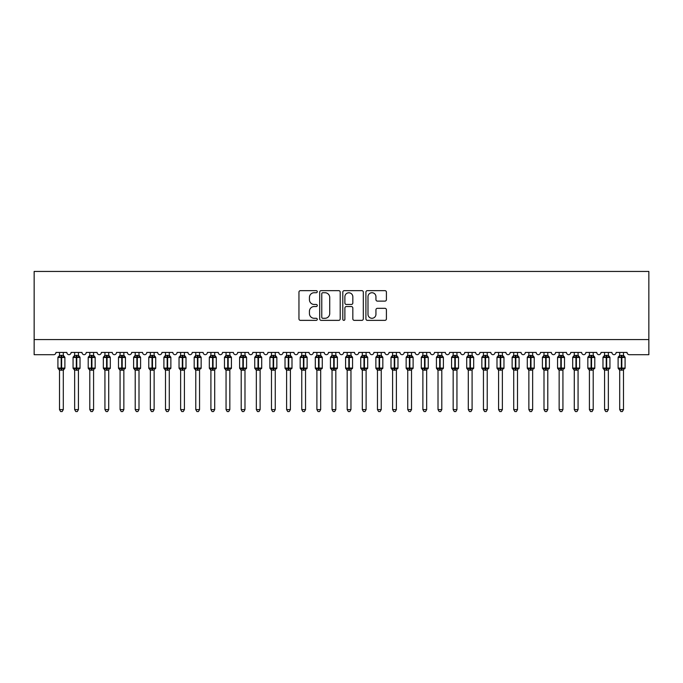 <?xml version="1.0" encoding="UTF-8"?>
<svg xmlns="http://www.w3.org/2000/svg" width="683" height="683" viewBox="0 0 683 683"><rect width="100%" height="100%" fill="white"/><g stroke="black" fill="none" stroke-linecap="round" stroke-linejoin="round"><path stroke-width="1.02" d="M317.279 291.684A1.042 1.042 0 0 0 316.238 290.642L300.443 290.642A1.486 1.486 0 0 0 298.958 292.128L298.958 318.876A1.486 1.486 0 0 0 300.443 320.361L316.238 320.361A1.042 1.042 0 0 0 317.279 319.328A1.042 1.042 0 0 0 316.238 318.287L314.189 318.287A4.755 4.755 0 0 1 309.433 313.531L309.433 311.303A4.755 4.755 0 0 1 314.189 306.547L316.238 306.547A1.042 1.042 0 0 0 317.279 305.506A1.042 1.042 0 0 0 316.238 304.464L314.189 304.464A4.755 4.755 0 0 1 309.433 299.709L309.433 297.481A4.755 4.755 0 0 1 314.189 292.725L316.238 292.725A1.042 1.042 0 0 0 317.279 291.684M384.93 301.118A1.486 1.486 0 0 0 386.416 299.632L386.416 292.128A1.486 1.486 0 0 0 384.93 290.642L367.394 290.642A1.486 1.486 0 0 0 365.909 292.128L365.909 318.876A1.486 1.486 0 0 0 367.394 320.361L384.93 320.361A1.486 1.486 0 0 0 386.416 318.876L386.416 309.817A1.486 1.486 0 0 0 384.93 308.323L377.426 308.323A1.486 1.486 0 0 0 375.94 309.817L375.94 314.308A3.978 3.978 0 0 1 371.962 318.287A3.978 3.978 0 0 1 367.992 314.308L367.992 296.695A3.978 3.978 0 0 1 371.962 292.725A3.978 3.978 0 0 1 375.94 296.695L375.94 299.632A1.486 1.486 0 0 0 377.426 301.118L384.93 301.118M648.85 339.571L648.85 271.441L34.15 271.441L34.15 354.708L53.684 354.708A2.271 2.271 0 0 0 55.955 352.437L66.857 352.437A2.271 2.271 0 0 0 68.974 354.708A2.271 2.271 0 0 0 71.092 352.437L81.994 352.437A2.271 2.271 0 0 0 84.111 354.708A2.271 2.271 0 0 0 86.229 352.437L97.131 352.437A2.271 2.271 0 0 0 99.257 354.708A2.271 2.271 0 0 0 101.374 352.437L112.277 352.437A2.271 2.271 0 0 0 114.394 354.708A2.271 2.271 0 0 0 116.511 352.437L127.414 352.437A2.271 2.271 0 0 0 129.531 354.708A2.271 2.271 0 0 0 131.657 352.437L142.559 352.437A2.271 2.271 0 0 0 144.676 354.708A2.271 2.271 0 0 0 146.794 352.437L157.696 352.437A2.271 2.271 0 0 0 159.813 354.708A2.271 2.271 0 0 0 161.931 352.437L172.833 352.437A2.271 2.271 0 0 0 174.959 354.708A2.271 2.271 0 0 0 177.076 352.437L187.979 352.437A2.271 2.271 0 0 0 190.096 354.708A2.271 2.271 0 0 0 192.213 352.437L203.116 352.437A2.271 2.271 0 0 0 205.233 354.708A2.271 2.271 0 0 0 207.359 352.437L218.261 352.437A2.271 2.271 0 0 0 220.378 354.708A2.271 2.271 0 0 0 222.496 352.437L233.398 352.437A2.271 2.271 0 0 0 235.515 354.708A2.271 2.271 0 0 0 237.633 352.437L248.535 352.437A2.271 2.271 0 0 0 250.661 354.708A2.271 2.271 0 0 0 252.778 352.437L263.681 352.437A2.271 2.271 0 0 0 265.798 354.708A2.271 2.271 0 0 0 267.915 352.437L278.818 352.437A2.271 2.271 0 0 0 280.935 354.708A2.271 2.271 0 0 0 283.061 352.437L293.963 352.437A2.271 2.271 0 0 0 296.081 354.708A2.271 2.271 0 0 0 298.198 352.437L309.1 352.437A2.271 2.271 0 0 0 311.217 354.708A2.271 2.271 0 0 0 313.335 352.437L324.237 352.437A2.271 2.271 0 0 0 326.363 354.708A2.271 2.271 0 0 0 328.48 352.437L339.383 352.437A2.271 2.271 0 0 0 341.5 354.708A2.271 2.271 0 0 0 343.617 352.437L354.52 352.437A2.271 2.271 0 0 0 356.637 354.708A2.271 2.271 0 0 0 358.763 352.437L369.665 352.437A2.271 2.271 0 0 0 371.783 354.708A2.271 2.271 0 0 0 373.9 352.437L384.802 352.437A2.271 2.271 0 0 0 386.919 354.708A2.271 2.271 0 0 0 389.037 352.437L399.939 352.437A2.271 2.271 0 0 0 402.065 354.708A2.271 2.271 0 0 0 404.182 352.437L415.085 352.437A2.271 2.271 0 0 0 417.202 354.708A2.271 2.271 0 0 0 419.319 352.437L430.222 352.437A2.271 2.271 0 0 0 432.339 354.708A2.271 2.271 0 0 0 434.465 352.437L445.367 352.437A2.271 2.271 0 0 0 447.485 354.708A2.271 2.271 0 0 0 449.602 352.437L460.504 352.437A2.271 2.271 0 0 0 462.622 354.708A2.271 2.271 0 0 0 464.739 352.437L475.641 352.437A2.271 2.271 0 0 0 477.767 354.708A2.271 2.271 0 0 0 479.884 352.437L490.787 352.437A2.271 2.271 0 0 0 492.904 354.708A2.271 2.271 0 0 0 495.021 352.437L505.924 352.437A2.271 2.271 0 0 0 508.041 354.708A2.271 2.271 0 0 0 510.167 352.437L521.069 352.437A2.271 2.271 0 0 0 523.187 354.708A2.271 2.271 0 0 0 525.304 352.437L536.206 352.437A2.271 2.271 0 0 0 538.324 354.708A2.271 2.271 0 0 0 540.441 352.437L551.343 352.437A2.271 2.271 0 0 0 553.469 354.708A2.271 2.271 0 0 0 555.586 352.437L566.489 352.437A2.271 2.271 0 0 0 568.606 354.708A2.271 2.271 0 0 0 570.723 352.437L581.626 352.437A2.271 2.271 0 0 0 583.743 354.708A2.271 2.271 0 0 0 585.869 352.437L596.771 352.437A2.271 2.271 0 0 0 598.889 354.708A2.271 2.271 0 0 0 601.006 352.437L611.908 352.437A2.271 2.271 0 0 0 614.026 354.708A2.271 2.271 0 0 0 616.143 352.437L627.045 352.437A2.271 2.271 0 0 0 629.316 354.708L648.85 354.708L648.85 339.571L34.15 339.571M340.202 292.128A1.486 1.486 0 0 0 338.717 290.642L321.181 290.642A1.486 1.486 0 0 0 319.695 292.128L319.695 318.876A1.486 1.486 0 0 0 321.181 320.361L338.717 320.361A1.486 1.486 0 0 0 340.202 318.876L340.202 292.128M344.283 290.642L361.819 290.642A1.486 1.486 0 0 1 363.305 292.128L363.305 318.876A1.486 1.486 0 0 1 361.819 320.361L354.315 320.361A1.486 1.486 0 0 1 352.829 318.876L352.829 308.033A1.486 1.486 0 0 0 351.344 306.547L346.366 306.547A1.486 1.486 0 0 0 344.881 308.033L344.881 319.328A1.042 1.042 0 0 1 343.839 320.361A1.042 1.042 0 0 1 342.798 319.328L342.798 292.128A1.486 1.486 0 0 1 344.283 290.642M322.811 292.725A1.042 1.042 0 0 0 321.77 293.767L321.77 317.245A1.042 1.042 0 0 0 322.811 318.287L324.963 318.287A4.755 4.755 0 0 0 329.718 313.531L329.718 297.481A4.755 4.755 0 0 0 324.963 292.725L322.811 292.725M352.829 296.772A3.978 3.978 0 0 0 348.859 292.794A3.978 3.978 0 0 0 344.881 296.772L344.881 302.979A1.486 1.486 0 0 0 346.366 304.464L351.344 304.464A1.486 1.486 0 0 0 352.829 302.979L352.829 296.772M63.297 352.437L63.297 355.45A1.665 1.588 180 0 0 64.168 356.842L63.843 357.329L61.632 356.791L58.96 357.329L58.414 356.765A0.76 0.76 0 0 0 57.918 357.474L57.918 368.069A0.76 0.76 0 0 0 58.414 368.786L58.96 368.222L61.18 368.752L63.843 368.222L64.168 368.709A1.665 1.588 -0 0 0 63.297 370.101L63.297 409.595L62.162 411.559L60.65 411.559L59.506 409.595L59.506 370.092A1.665 1.588 -0 0 0 58.636 368.709L58.636 368.709M59.506 352.437L59.506 355.519L61.18 355.297L61.18 368.069L64.885 368.069L64.885 357.474L57.918 357.474L57.918 368.069L61.18 368.069L61.18 370.246L59.506 370.024L58.96 368.222M59.506 409.595L63.297 409.595M61.18 355.297L61.632 355.297L61.632 368.752L63.843 368.222L63.297 370.024L61.18 370.246M61.632 355.297L63.297 355.442M59.506 355.194L58.636 356.842A1.665 1.588 180 0 0 59.506 355.442M58.96 357.329L59.506 355.519M63.536 356.475L63.843 357.329M64.39 356.765A0.76 0.76 0 0 1 64.885 357.474L63.297 355.194M64.885 368.069A0.76 0.76 0 0 1 64.39 368.786L64.885 368.069M74.652 370.348L73.064 368.069L80.022 368.069L80.022 357.474L79.527 356.765A0.76 0.76 0 0 1 80.022 357.474L73.064 357.474L73.064 368.069A0.76 0.76 0 0 0 73.559 368.786L74.105 368.222L76.317 368.752L78.989 368.222L79.313 368.709A1.665 1.588 -0 0 0 78.434 370.101L78.434 409.595L77.299 411.559L75.787 411.559L74.652 409.595L74.652 370.092A1.665 1.588 -0 0 0 73.773 368.709M80.022 368.069A0.76 0.76 0 0 1 79.527 368.786L80.022 368.069M78.434 355.442L78.434 355.442A1.665 1.588 180 0 0 79.313 356.842L78.989 357.329L76.769 356.791L74.105 357.329L73.559 356.765A0.76 0.76 0 0 0 73.064 357.474L73.773 356.842A1.665 1.588 180 0 0 74.652 355.442L78.434 355.519L78.434 352.437M89.789 370.348L88.201 368.069L95.168 368.069L95.168 357.474L94.672 356.765A0.76 0.76 0 0 1 95.168 357.474L88.201 357.474L88.201 368.069A0.76 0.76 0 0 0 88.696 368.786L89.242 368.222L91.454 368.752L94.126 368.222L94.45 368.709A1.665 1.588 -0 0 0 93.58 370.101L93.58 409.595L92.436 411.559L90.924 411.559L89.789 409.595L89.789 370.092A1.665 1.588 -0 0 0 88.918 368.709M95.168 368.069A0.76 0.76 0 0 1 94.672 368.786L95.168 368.069M93.58 355.442L93.58 355.442A1.665 1.588 180 0 0 94.45 356.842L94.126 357.329L91.915 356.791L89.242 357.329L88.696 356.765A0.76 0.76 0 0 0 88.201 357.474L88.918 356.842A1.665 1.588 180 0 0 89.789 355.442L93.58 355.519L93.58 352.437M104.934 370.348L103.338 368.069L110.304 368.069L110.304 357.474L109.809 356.765A0.76 0.76 0 0 1 110.304 357.474L103.338 357.474L103.338 368.069A0.76 0.76 0 0 0 103.842 368.786L104.379 368.222L106.599 368.752L109.263 368.222L109.587 368.709A1.665 1.588 -0 0 0 108.717 370.101L108.717 409.595L107.581 411.559L106.07 411.559L104.934 409.595L104.934 370.092A1.665 1.588 -0 0 0 104.055 368.709M110.304 368.069A0.76 0.76 0 0 1 109.809 368.786L110.304 368.069M108.717 355.442L108.717 355.442A1.665 1.588 180 0 0 109.587 356.842L109.263 357.329L107.052 356.791L104.379 357.329L103.842 356.765A0.76 0.76 0 0 0 103.338 357.474L104.055 356.842A1.665 1.588 180 0 0 104.934 355.442L108.717 355.519L108.717 352.437M120.071 370.348L118.483 368.069L125.45 368.069L125.45 357.474L124.946 356.765A0.76 0.76 0 0 1 125.45 357.474L118.483 357.474L118.483 368.069A0.76 0.76 0 0 0 118.979 368.786L119.525 368.222L121.736 368.752L124.408 368.222L124.733 368.709A1.665 1.588 -0 0 0 123.854 370.101L123.854 409.595L122.718 411.559L121.207 411.559L120.071 409.595L120.071 370.092A1.665 1.588 -0 0 0 119.201 368.709M125.45 368.069A0.76 0.76 0 0 1 124.946 368.786L125.45 368.069M123.854 355.442L123.854 355.442A1.665 1.588 180 0 0 124.733 356.842L124.408 357.329L122.189 356.791L119.525 357.329L118.979 356.765A0.76 0.76 0 0 0 118.483 357.474L119.201 356.842A1.665 1.588 180 0 0 120.071 355.442L123.862 355.519L123.854 352.437M74.652 409.595L78.434 409.595M76.769 355.297L76.769 368.752L78.989 368.222L78.434 370.024L76.769 370.246L74.652 370.024L74.105 368.222M74.652 352.437L74.652 355.45M74.105 357.329L74.652 355.519M78.673 356.475L78.989 357.329M89.789 409.595L93.58 409.595M91.915 355.297L91.915 368.752L94.126 368.222L93.58 370.024L91.915 370.246L89.789 370.024L89.242 368.222M89.789 352.437L89.789 355.45M89.242 357.329L89.789 355.519M93.819 356.475L94.126 357.329M104.934 409.595L108.717 409.595M107.052 355.297L107.052 368.752L109.263 368.222L108.717 370.024L107.052 370.246L104.926 370.024L104.379 368.222M104.934 352.437L104.934 355.45M104.379 357.329L104.926 355.519M108.956 356.475L109.263 357.329M120.071 409.595L123.854 409.595M122.189 355.297L122.189 368.752L124.408 368.222L123.862 370.024L122.189 370.246L120.071 370.024L119.525 368.222M120.071 352.437L120.071 355.45M119.525 357.329L120.071 355.519M124.093 356.475L124.408 357.329M135.208 370.348L133.62 368.069L140.587 368.069L140.587 357.474L140.092 356.765A0.76 0.76 0 0 1 140.587 357.474L133.62 357.474L133.62 368.069A0.76 0.76 0 0 0 134.116 368.786L134.662 368.222L136.882 368.752L139.545 368.222L139.87 368.709A1.665 1.588 -0 0 0 138.999 370.101L138.999 409.595L137.864 411.559L136.352 411.559L135.208 409.595L135.208 370.092A1.665 1.588 -0 0 0 134.338 368.709M140.587 368.069A0.76 0.76 0 0 1 140.092 368.786L140.587 368.069M138.999 355.442L138.999 355.442A1.665 1.588 180 0 0 139.87 356.842L139.545 357.329L137.334 356.791L134.662 357.329L134.116 356.765A0.76 0.76 0 0 0 133.62 357.474L134.338 356.842A1.665 1.588 180 0 0 135.208 355.442L138.999 355.519L138.999 352.437M135.208 409.595L138.999 409.595M137.334 355.297L137.334 368.752L139.545 368.222L138.999 370.024L137.334 370.246L135.208 370.024L134.662 368.222M135.208 352.437L135.208 355.45M134.662 357.329L135.208 355.519M139.238 356.475L139.545 357.329M150.354 370.348L148.766 368.069L155.724 368.069L155.724 357.474L155.229 356.765A0.76 0.76 0 0 1 155.724 357.474L148.766 357.474L148.766 368.069A0.76 0.76 0 0 0 149.261 368.786L149.808 368.222L152.019 368.752L154.691 368.222L155.015 368.709A1.665 1.588 -0 0 0 154.136 370.101L154.136 409.595L153.001 411.559L151.489 411.559L150.354 409.595L150.354 370.092A1.665 1.588 -0 0 0 149.475 368.709M155.724 368.069A0.76 0.76 0 0 1 155.229 368.786L155.724 368.069M154.136 355.442L154.136 355.442A1.665 1.588 180 0 0 155.015 356.842L154.691 357.329L152.471 356.791L149.808 357.329L149.261 356.765A0.76 0.76 0 0 0 148.766 357.474L149.475 356.842A1.665 1.588 180 0 0 150.354 355.442L154.136 355.519L154.136 352.437M150.354 409.595L154.136 409.595M152.471 355.297L152.471 368.752L154.691 368.222L154.136 370.024L152.471 370.246L150.354 370.024L149.808 368.222M150.354 352.437L150.354 355.45M149.808 357.329L150.354 355.519M154.375 356.475L154.691 357.329M165.491 370.348L163.903 368.069L170.87 368.069L170.87 357.474L170.374 356.765A0.76 0.76 0 0 1 170.87 357.474L163.903 357.474L163.903 368.069A0.76 0.76 0 0 0 164.398 368.786L164.945 368.222L167.156 368.752L169.828 368.222L170.152 368.709A1.665 1.588 -0 0 0 169.282 370.101L169.282 409.595L168.138 411.559L166.626 411.559L165.491 409.595L165.491 370.092A1.665 1.588 -0 0 0 164.62 368.709M170.87 368.069A0.76 0.76 0 0 1 170.374 368.786L170.87 368.069M169.282 355.442L169.282 355.442A1.665 1.588 180 0 0 170.152 356.842L169.828 357.329L167.617 356.791L164.945 357.329L164.398 356.765A0.76 0.76 0 0 0 163.903 357.474L164.62 356.842A1.665 1.588 180 0 0 165.491 355.442L169.282 355.519L169.282 352.437M165.491 409.595L169.282 409.595M167.617 355.297L167.617 368.752L169.828 368.222L169.282 370.024L167.617 370.246L165.491 370.024L164.945 368.222M165.491 352.437L165.491 355.45M164.945 357.329L165.491 355.519M169.521 356.475L169.828 357.329M180.636 370.348L179.04 368.069L186.007 368.069L186.007 357.474L185.511 356.765A0.76 0.76 0 0 1 186.007 357.474L179.04 357.474L179.04 368.069A0.76 0.76 0 0 0 179.544 368.786L180.081 368.222L182.301 368.752L184.965 368.222L185.289 368.709A1.665 1.588 -0 0 0 184.419 370.101L184.419 409.595L183.283 411.559L181.772 411.559L180.636 409.595L180.636 370.092A1.665 1.588 -0 0 0 179.757 368.709M186.007 368.069A0.76 0.76 0 0 1 185.511 368.786L186.007 368.069M184.419 355.442L184.419 355.442A1.665 1.588 180 0 0 185.289 356.842L184.965 357.329L182.754 356.791L180.081 357.329L179.544 356.765A0.76 0.76 0 0 0 179.04 357.474L179.757 356.842A1.665 1.588 180 0 0 180.636 355.442L184.419 355.519L184.419 352.437M180.636 409.595L184.419 409.595M182.754 355.297L182.754 368.752L184.965 368.222L184.419 370.024L182.754 370.246L180.628 370.024L180.081 368.222M180.636 352.437L180.636 355.45M180.081 357.329L180.628 355.519M184.658 356.475L184.965 357.329M195.773 370.348L194.185 368.069L201.152 368.069L201.152 357.474L200.648 356.765A0.76 0.76 0 0 1 201.152 357.474L194.185 357.474L194.185 368.069A0.76 0.76 0 0 0 194.681 368.786L195.227 368.222L197.438 368.752L200.11 368.222L200.435 368.709A1.665 1.588 -0 0 0 199.556 370.101L199.556 409.595L198.42 411.559L196.909 411.559L195.773 409.595L195.773 370.092A1.665 1.588 -0 0 0 194.903 368.709M201.152 368.069A0.76 0.76 0 0 1 200.648 368.786L201.152 368.069M199.556 355.442L199.556 355.442A1.665 1.588 180 0 0 200.435 356.842L200.11 357.329L197.891 356.791L195.227 357.329L194.681 356.765A0.76 0.76 0 0 0 194.185 357.474L194.903 356.842A1.665 1.588 180 0 0 195.773 355.442L199.564 355.519L199.556 352.437M195.773 409.595L199.556 409.595M197.891 355.297L197.891 368.752L200.11 368.222L199.564 370.024L197.891 370.246L195.773 370.024L195.227 368.222M195.773 352.437L195.773 355.45M195.227 357.329L195.773 355.519M199.795 356.475L200.11 357.329M210.91 370.348L209.322 368.069L216.289 368.069L216.289 357.474L215.794 356.765A0.76 0.76 0 0 1 216.289 357.474L209.322 357.474L209.322 368.069A0.76 0.76 0 0 0 209.818 368.786L210.364 368.222L212.584 368.752L215.247 368.222L215.572 368.709A1.665 1.588 -0 0 0 214.701 370.101L214.701 409.595L213.566 411.559L212.054 411.559L210.91 409.595L210.91 370.092A1.665 1.588 -0 0 0 210.04 368.709M216.289 368.069A0.76 0.76 0 0 1 215.794 368.786L216.289 368.069M214.701 355.442L214.701 355.442A1.665 1.588 180 0 0 215.572 356.842L215.247 357.329L213.036 356.791L210.364 357.329L209.818 356.765A0.76 0.76 0 0 0 209.322 357.474L210.04 356.842A1.665 1.588 180 0 0 210.91 355.442L214.701 355.519L214.701 352.437M210.91 409.595L214.701 409.595M213.036 355.297L213.036 368.752L215.247 368.222L214.701 370.024L213.036 370.246L210.91 370.024L210.364 368.222M210.91 352.437L210.91 355.45M210.364 357.329L210.91 355.519M214.94 356.475L215.247 357.329M226.056 370.348L224.468 368.069L231.426 368.069L231.426 357.474L230.931 356.765A0.76 0.76 0 0 1 231.426 357.474L224.468 357.474L224.468 368.069A0.76 0.76 0 0 0 224.963 368.786L225.51 368.222L227.721 368.752L230.393 368.222L230.717 368.709A1.665 1.588 -0 0 0 229.838 370.101L229.838 409.595L228.703 411.559L227.191 411.559L226.056 409.595L226.056 370.092A1.665 1.588 -0 0 0 225.177 368.709M231.426 368.069A0.76 0.76 0 0 1 230.931 368.786L231.426 368.069M229.838 355.442L229.838 355.442A1.665 1.588 180 0 0 230.717 356.842L230.393 357.329L228.173 356.791L225.51 357.329L224.963 356.765A0.76 0.76 0 0 0 224.468 357.474L225.177 356.842A1.665 1.588 180 0 0 226.056 355.442L229.838 355.519L229.838 352.437M226.056 409.595L229.838 409.595M228.173 355.297L228.173 368.752L230.393 368.222L229.838 370.024L228.173 370.246L226.056 370.024L225.51 368.222M226.056 352.437L226.056 355.45M225.51 357.329L226.056 355.519M230.077 356.475L230.393 357.329M241.193 370.348L239.605 368.069L246.572 368.069L246.572 357.474L246.076 356.765A0.76 0.76 0 0 1 246.572 357.474L239.605 357.474L239.605 368.069A0.76 0.76 0 0 0 240.1 368.786L240.647 368.222L242.858 368.752L245.53 368.222L245.854 368.709A1.665 1.588 -0 0 0 244.984 370.101L244.984 409.595L243.84 411.559L242.328 411.559L241.193 409.595L241.193 370.092A1.665 1.588 -0 0 0 240.322 368.709M246.572 368.069A0.76 0.76 0 0 1 246.076 368.786L246.572 368.069M244.984 355.442L244.984 355.442A1.665 1.588 180 0 0 245.854 356.842L245.53 357.329L243.319 356.791L240.647 357.329L240.1 356.765A0.76 0.76 0 0 0 239.605 357.474L240.322 356.842A1.665 1.588 180 0 0 241.193 355.442L244.984 355.519L244.984 352.437M241.193 409.595L244.984 409.595M243.319 355.297L243.319 368.752L245.53 368.222L244.984 370.024L243.319 370.246L241.193 370.024L240.647 368.222M241.193 352.437L241.193 355.45M240.647 357.329L241.193 355.519M245.223 356.475L245.53 357.329M256.338 370.348L254.742 368.069L261.709 368.069L261.709 357.474L261.213 356.765A0.76 0.76 0 0 1 261.709 357.474L254.742 357.474L254.742 368.069A0.76 0.76 0 0 0 255.246 368.786L255.784 368.222L258.003 368.752L260.667 368.222L260.991 368.709A1.665 1.588 -0 0 0 260.121 370.101L260.121 409.595L258.985 411.559L257.474 411.559L256.338 409.595L256.338 370.092A1.665 1.588 -0 0 0 255.459 368.709M261.709 368.069A0.76 0.76 0 0 1 261.213 368.786L261.709 368.069M260.121 355.442L260.121 355.442A1.665 1.588 180 0 0 260.991 356.842L260.667 357.329L258.456 356.791L255.784 357.329L255.246 356.765A0.76 0.76 0 0 0 254.742 357.474L255.459 356.842A1.665 1.588 180 0 0 256.338 355.442L260.121 355.519L260.121 352.437M256.338 409.595L260.121 409.595M258.456 355.297L258.456 368.752L260.667 368.222L260.121 370.024L258.456 370.246L256.33 370.024L255.784 368.222M256.338 352.437L256.338 355.45M255.784 357.329L256.33 355.519M260.36 356.475L260.667 357.329M271.475 370.348L269.887 368.069L276.854 368.069L276.854 357.474L276.35 356.765A0.76 0.76 0 0 1 276.854 357.474L269.887 357.474L269.887 368.069A0.76 0.76 0 0 0 270.383 368.786L270.929 368.222L273.14 368.752L275.812 368.222L276.137 368.709A1.665 1.588 -0 0 0 275.258 370.101L275.258 409.595L274.122 411.559L272.611 411.559L271.475 409.595L271.475 370.092A1.665 1.588 -0 0 0 270.605 368.709M276.854 368.069A0.76 0.76 0 0 1 276.35 368.786L276.854 368.069M275.258 355.442L275.258 355.442A1.665 1.588 180 0 0 276.137 356.842L275.812 357.329L273.593 356.791L270.929 357.329L270.383 356.765A0.76 0.76 0 0 0 269.887 357.474L270.605 356.842A1.665 1.588 180 0 0 271.475 355.442L275.266 355.519L275.258 352.437M271.475 409.595L275.258 409.595M273.593 355.297L273.593 368.752L275.812 368.222L275.266 370.024L273.593 370.246L271.475 370.024L270.929 368.222M271.475 352.437L271.475 355.45M270.929 357.329L271.475 355.519M275.497 356.475L275.812 357.329M286.612 370.348L285.024 368.069L291.991 368.069L291.991 357.474L291.496 356.765A0.76 0.76 0 0 1 291.991 357.474L285.024 357.474L285.024 368.069A0.76 0.76 0 0 0 285.52 368.786L286.066 368.222L288.286 368.752L290.949 368.222L291.274 368.709A1.665 1.588 -0 0 0 290.403 370.101L290.403 409.595L289.268 411.559L287.756 411.559L286.612 409.595L286.612 370.092A1.665 1.588 -0 0 0 285.742 368.709M291.991 368.069A0.76 0.76 0 0 1 291.496 368.786L291.991 368.069M290.403 355.442L290.403 355.442A1.665 1.588 180 0 0 291.274 356.842L290.949 357.329L288.738 356.791L286.066 357.329L285.52 356.765A0.76 0.76 0 0 0 285.024 357.474L285.742 356.842A1.665 1.588 180 0 0 286.612 355.442L290.403 355.519L290.403 352.437M286.612 409.595L290.403 409.595M288.738 355.297L288.738 368.752L290.949 368.222L290.403 370.024L288.738 370.246L286.612 370.024L286.066 368.222M286.612 352.437L286.612 355.45M286.066 357.329L286.612 355.519M290.642 356.475L290.949 357.329M301.758 370.348L300.17 368.069L307.128 368.069L307.128 357.474L306.633 356.765A0.76 0.76 0 0 1 307.128 357.474L300.17 357.474L300.17 368.069A0.76 0.76 0 0 0 300.665 368.786L301.203 368.222L303.423 368.752L306.095 368.222L306.419 368.709A1.665 1.588 -0 0 0 305.54 370.101L305.54 409.595L304.405 411.559L302.893 411.559L301.758 409.595L301.758 370.092A1.665 1.588 -0 0 0 300.879 368.709M307.128 368.069A0.76 0.76 0 0 1 306.633 368.786L307.128 368.069M305.54 355.442L305.54 355.442A1.665 1.588 180 0 0 306.419 356.842L306.095 357.329L303.875 356.791L301.203 357.329L300.665 356.765A0.76 0.76 0 0 0 300.17 357.474L300.879 356.842A1.665 1.588 180 0 0 301.758 355.442L305.54 355.519L305.54 352.437M301.758 409.595L305.54 409.595M303.875 355.297L303.875 368.752L306.095 368.222L305.54 370.024L303.875 370.246L301.758 370.024L301.203 368.222M301.758 352.437L301.758 355.45M301.203 357.329L301.758 355.519M305.779 356.475L306.095 357.329M316.895 370.348L315.307 368.069L322.274 368.069L322.274 357.474L321.778 356.765A0.76 0.76 0 0 1 322.274 357.474L315.307 357.474L315.307 368.069A0.76 0.76 0 0 0 315.802 368.786L316.349 368.222L318.56 368.752L321.232 368.222L321.556 368.709A1.665 1.588 -0 0 0 320.686 370.101L320.686 409.595L319.542 411.559L318.03 411.559L316.895 409.595L316.895 370.092A1.665 1.588 -0 0 0 316.024 368.709M322.274 368.069A0.76 0.76 0 0 1 321.778 368.786L322.274 368.069M320.686 355.442L320.686 355.442A1.665 1.588 180 0 0 321.556 356.842L321.232 357.329L319.021 356.791L316.349 357.329L315.802 356.765A0.76 0.76 0 0 0 315.307 357.474L316.024 356.842A1.665 1.588 180 0 0 316.895 355.442L320.686 355.519L320.686 352.437M316.895 409.595L320.686 409.595M319.021 355.297L319.021 368.752L321.232 368.222L320.686 370.024L319.021 370.246L316.895 370.024L316.349 368.222M316.895 352.437L316.895 355.45M316.349 357.329L316.895 355.519M320.925 356.475L321.232 357.329M332.04 370.348L330.444 368.069L337.411 368.069L337.411 357.474L336.915 356.765A0.76 0.76 0 0 1 337.411 357.474L330.444 357.474L330.444 368.069A0.76 0.76 0 0 0 330.948 368.786L331.486 368.222L333.705 368.752L336.369 368.222L336.693 368.709A1.665 1.588 -0 0 0 335.823 370.101L335.823 409.595L334.687 411.559L333.176 411.559L332.04 409.595L332.04 370.092A1.665 1.588 -0 0 0 331.161 368.709M337.411 368.069A0.76 0.76 0 0 1 336.915 368.786L337.411 368.069M335.823 355.442L335.823 355.442A1.665 1.588 180 0 0 336.693 356.842L336.369 357.329L334.158 356.791L331.486 357.329L330.948 356.765A0.76 0.76 0 0 0 330.444 357.474L331.161 356.842A1.665 1.588 180 0 0 332.04 355.442L335.823 355.519L335.823 352.437M332.04 409.595L335.823 409.595M334.158 355.297L334.158 368.752L336.369 368.222L335.823 370.024L334.158 370.246L332.032 370.024L331.486 368.222M332.04 352.437L332.04 355.45M331.486 357.329L332.032 355.519M336.062 356.475L336.369 357.329M347.177 370.348L345.589 368.069L352.556 368.069L352.556 357.474L352.052 356.765A0.76 0.76 0 0 1 352.556 357.474L345.589 357.474L345.589 368.069A0.76 0.76 0 0 0 346.085 368.786L346.631 368.222L348.842 368.752L351.514 368.222L351.839 368.709A1.665 1.588 -0 0 0 350.96 370.101L350.96 409.595L349.824 411.559L348.313 411.559L347.177 409.595L347.177 370.092A1.665 1.588 -0 0 0 346.307 368.709M352.556 368.069A0.76 0.76 0 0 1 352.052 368.786L352.556 368.069M350.96 355.442L350.96 355.442A1.665 1.588 180 0 0 351.839 356.842L351.514 357.329L349.295 356.791L346.631 357.329L346.085 356.765A0.76 0.76 0 0 0 345.589 357.474L346.307 356.842A1.665 1.588 180 0 0 347.177 355.442L350.968 355.519L350.96 352.437M347.177 409.595L350.96 409.595M349.295 355.297L349.295 368.752L351.514 368.222L350.968 370.024L349.295 370.246L347.177 370.024L346.631 368.222M347.177 352.437L347.177 355.45M346.631 357.329L347.177 355.519M351.199 356.475L351.514 357.329M362.314 370.348L360.726 368.069L367.693 368.069L367.693 357.474L367.198 356.765A0.76 0.76 0 0 1 367.693 357.474L360.726 357.474L360.726 368.069A0.76 0.76 0 0 0 361.222 368.786L361.768 368.222L363.979 368.752L366.651 368.222L366.976 368.709A1.665 1.588 -0 0 0 366.105 370.101L366.105 409.595L364.97 411.559L363.458 411.559L362.314 409.595L362.314 370.092A1.665 1.588 -0 0 0 361.444 368.709M367.693 368.069A0.76 0.76 0 0 1 367.198 368.786L367.693 368.069M366.105 355.442L366.105 355.442A1.665 1.588 180 0 0 366.976 356.842L366.651 357.329L364.44 356.791L361.768 357.329L361.222 356.765A0.76 0.76 0 0 0 360.726 357.474L361.444 356.842A1.665 1.588 180 0 0 362.314 355.442L366.105 355.519L366.105 352.437M362.314 409.595L366.105 409.595M364.44 355.297L364.44 368.752L366.651 368.222L366.105 370.024L364.44 370.246L362.314 370.024L361.768 368.222M362.314 352.437L362.314 355.45M361.768 357.329L362.314 355.519M366.344 356.475L366.651 357.329M377.46 370.348L375.872 368.069L382.83 368.069L382.83 357.474L382.335 356.765A0.76 0.76 0 0 1 382.83 357.474L375.872 357.474L375.872 368.069A0.76 0.76 0 0 0 376.367 368.786L376.905 368.222L379.125 368.752L381.797 368.222L382.121 368.709A1.665 1.588 -0 0 0 381.242 370.101L381.242 409.595L380.107 411.559L378.595 411.559L377.46 409.595L377.46 370.092A1.665 1.588 -0 0 0 376.581 368.709M382.83 368.069A0.76 0.76 0 0 1 382.335 368.786L382.83 368.069M381.242 355.442L381.242 355.442A1.665 1.588 180 0 0 382.121 356.842L381.797 357.329L379.577 356.791L376.905 357.329L376.367 356.765A0.76 0.76 0 0 0 375.872 357.474L376.581 356.842A1.665 1.588 180 0 0 377.46 355.442L381.242 355.519L381.242 352.437M377.46 409.595L381.242 409.595M379.577 355.297L379.577 368.752L381.797 368.222L381.242 370.024L379.577 370.246L377.46 370.024L376.905 368.222M377.46 352.437L377.46 355.45M376.905 357.329L377.46 355.519M381.481 356.475L381.797 357.329M392.597 370.348L391.009 368.069L397.976 368.069L397.976 357.474L397.48 356.765A0.76 0.76 0 0 1 397.976 357.474L391.009 357.474L391.009 368.069A0.76 0.76 0 0 0 391.504 368.786L392.051 368.222L394.262 368.752L396.934 368.222L397.258 368.709A1.665 1.588 -0 0 0 396.388 370.101L396.388 409.595L395.244 411.559L393.732 411.559L392.597 409.595L392.597 370.092A1.665 1.588 -0 0 0 391.726 368.709M397.976 368.069A0.76 0.76 0 0 1 397.48 368.786L397.976 368.069M396.388 355.442L396.388 355.442A1.665 1.588 180 0 0 397.258 356.842L396.934 357.329L394.714 356.791L392.051 357.329L391.504 356.765A0.76 0.76 0 0 0 391.009 357.474L391.726 356.842A1.665 1.588 180 0 0 392.597 355.442L396.388 355.519L396.388 352.437M392.597 409.595L396.388 409.595M394.714 355.297L394.714 368.752L396.934 368.222L396.388 370.024L394.714 370.246L392.597 370.024L392.051 368.222M392.597 352.437L392.597 355.45M392.051 357.329L392.597 355.519M396.627 356.475L396.934 357.329M407.742 370.348L406.146 368.069L413.113 368.069L413.113 357.474L412.617 356.765A0.76 0.76 0 0 1 413.113 357.474L406.146 357.474L406.146 368.069A0.76 0.76 0 0 0 406.65 368.786L407.188 368.222L409.407 368.752L412.071 368.222L412.395 368.709A1.665 1.588 -0 0 0 411.525 370.101L411.525 409.595L410.389 411.559L408.878 411.559L407.742 409.595L407.742 370.092A1.665 1.588 -0 0 0 406.863 368.709M413.113 368.069A0.76 0.76 0 0 1 412.617 368.786L413.113 368.069M411.525 355.442L411.525 355.442A1.665 1.588 180 0 0 412.395 356.842L412.071 357.329L409.86 356.791L407.188 357.329L406.65 356.765A0.76 0.76 0 0 0 406.146 357.474L406.863 356.842A1.665 1.588 180 0 0 407.742 355.442L411.525 355.519L411.525 352.437M407.742 409.595L411.525 409.595M409.86 355.297L409.86 368.752L412.071 368.222L411.525 370.024L409.86 370.246L407.734 370.024L407.188 368.222M407.742 352.437L407.742 355.45M407.188 357.329L407.734 355.519M411.764 356.475L412.071 357.329M422.879 370.348L421.291 368.069L428.258 368.069L428.258 357.474L427.754 356.765A0.76 0.76 0 0 1 428.258 357.474L421.291 357.474L421.291 368.069A0.76 0.76 0 0 0 421.787 368.786L422.333 368.222L424.544 368.752L427.216 368.222L427.541 368.709A1.665 1.588 -0 0 0 426.662 370.101L422.879 370.101A1.665 1.588 -0 0 0 422.009 368.709M428.258 368.069A0.76 0.76 0 0 1 427.754 368.786L428.258 368.069M426.662 355.442L426.662 355.442A1.665 1.588 180 0 0 427.541 356.842L427.216 357.329L424.997 356.791L422.333 357.329L421.787 356.765A0.76 0.76 0 0 0 421.291 357.474L422.009 356.842A1.665 1.588 180 0 0 422.879 355.442L426.67 355.519L426.662 352.437M426.662 370.092L426.662 409.595L422.879 409.595L422.879 370.092M422.879 352.437L422.879 355.45M426.67 370.024L427.216 368.222L424.997 368.752L424.997 355.297M422.333 357.329L422.879 355.519M426.901 356.475L427.216 357.329M422.333 368.222L422.879 370.024M426.662 409.595L425.526 411.559L424.015 411.559L422.879 409.595M438.016 370.348L436.428 368.069L443.395 368.069L443.395 357.474L442.9 356.765A0.76 0.76 0 0 1 443.395 357.474L436.428 357.474L436.428 368.069A0.76 0.76 0 0 0 436.924 368.786L437.47 368.222L439.681 368.752L442.353 368.222L442.678 368.709A1.665 1.588 -0 0 0 441.807 370.101L438.016 370.101A1.665 1.588 -0 0 0 437.146 368.709M443.395 368.069A0.76 0.76 0 0 1 442.9 368.786L443.395 368.069M441.807 355.442L441.807 355.442A1.665 1.588 180 0 0 442.678 356.842L442.353 357.329L440.142 356.791L437.47 357.329L436.924 356.765A0.76 0.76 0 0 0 436.428 357.474L437.146 356.842A1.665 1.588 180 0 0 438.016 355.442L441.807 355.519L441.807 352.437M441.807 370.092L441.807 409.595L438.016 409.595L438.016 370.092M438.016 352.437L438.016 355.45M441.807 370.024L442.353 368.222L440.142 368.752L440.142 355.297M437.47 357.329L438.016 355.519M442.046 356.475L442.353 357.329M437.47 368.222L438.016 370.024M441.807 409.595L440.672 411.559L439.16 411.559L438.016 409.595M453.162 370.348L451.574 368.069L458.532 368.069L458.532 357.474L458.037 356.765A0.76 0.76 0 0 1 458.532 357.474L451.574 357.474L451.574 368.069A0.76 0.76 0 0 0 452.069 368.786L452.607 368.222L454.827 368.752L457.49 368.222L457.823 368.709A1.665 1.588 -0 0 0 456.944 370.101L453.162 370.101A1.665 1.588 -0 0 0 452.283 368.709M458.532 368.069A0.76 0.76 0 0 1 458.037 368.786L458.532 368.069M456.944 355.442L456.944 355.442A1.665 1.588 180 0 0 457.823 356.842L457.49 357.329L455.279 356.791L452.607 357.329L452.069 356.765A0.76 0.76 0 0 0 451.574 357.474L452.283 356.842A1.665 1.588 180 0 0 453.162 355.442L456.944 355.519L456.944 352.437M456.944 370.092L456.944 409.595L453.162 409.595L453.162 370.092M453.162 352.437L453.162 355.45M456.944 370.024L457.49 368.222L455.279 368.752L455.279 355.297M452.607 357.329L453.162 355.519M457.183 356.475L457.49 357.329M452.607 368.222L453.162 370.024M456.944 409.595L455.809 411.559L454.297 411.559L453.162 409.595M468.299 370.348L466.711 368.069L473.678 368.069L473.678 357.474L473.182 356.765A0.76 0.76 0 0 1 473.678 357.474L466.711 357.474L466.711 368.069A0.76 0.76 0 0 0 467.206 368.786L467.753 368.222L469.964 368.752L472.636 368.222L472.96 368.709A1.665 1.588 -0 0 0 472.09 370.101L468.299 370.101A1.665 1.588 -0 0 0 467.428 368.709M473.678 368.069A0.76 0.76 0 0 1 473.182 368.786L473.678 368.069M472.09 355.442L472.09 355.442A1.665 1.588 180 0 0 472.96 356.842L472.636 357.329L470.416 356.791L467.753 357.329L467.206 356.765A0.76 0.76 0 0 0 466.711 357.474L467.428 356.842A1.665 1.588 180 0 0 468.299 355.442L472.09 355.519L472.09 352.437M472.09 370.092L472.09 409.595L468.299 409.595L468.299 370.092M468.299 352.437L468.299 355.45M472.09 370.024L472.636 368.222L470.416 368.752L470.416 355.297M467.753 357.329L468.299 355.519M472.329 356.475L472.636 357.329M467.753 368.222L468.299 370.024M472.09 409.595L470.946 411.559L469.434 411.559L468.299 409.595M483.444 370.348L481.848 368.069L488.815 368.069L488.815 357.474L488.319 356.765A0.76 0.76 0 0 1 488.815 357.474L481.848 357.474L481.848 368.069A0.76 0.76 0 0 0 482.352 368.786L482.89 368.222L485.109 368.752L487.773 368.222L488.097 368.709A1.665 1.588 -0 0 0 487.227 370.101L483.444 370.101A1.665 1.588 -0 0 0 482.565 368.709M488.815 368.069A0.76 0.76 0 0 1 488.319 368.786L488.815 368.069M487.227 355.442L487.227 355.442A1.665 1.588 180 0 0 488.097 356.842L487.773 357.329L485.562 356.791L482.89 357.329L482.352 356.765A0.76 0.76 0 0 0 481.848 357.474L482.565 356.842A1.665 1.588 180 0 0 483.444 355.442L487.227 355.519L487.227 352.437M487.227 370.092L487.227 409.595L483.444 409.595L483.444 370.092M483.444 352.437L483.444 355.45M487.227 370.024L487.773 368.222L485.562 368.752L485.562 355.297M482.89 357.329L483.436 355.519M487.466 356.475L487.773 357.329M482.89 368.222L483.436 370.024M487.227 409.595L486.091 411.559L484.58 411.559L483.444 409.595M498.581 370.348L496.993 368.069L503.96 368.069L503.96 357.474L503.456 356.765A0.76 0.76 0 0 1 503.96 357.474L496.993 357.474L496.993 368.069A0.76 0.76 0 0 0 497.489 368.786L498.035 368.222L500.246 368.752L502.919 368.222L503.243 368.709A1.665 1.588 -0 0 0 502.364 370.101L498.581 370.101A1.665 1.588 -0 0 0 497.711 368.709M503.96 368.069A0.76 0.76 0 0 1 503.456 368.786L503.96 368.069M502.364 355.442L502.364 355.442A1.665 1.588 180 0 0 503.243 356.842L502.919 357.329L500.699 356.791L498.035 357.329L497.489 356.765A0.76 0.76 0 0 0 496.993 357.474L497.711 356.842A1.665 1.588 180 0 0 498.581 355.442L502.372 355.519L502.364 352.437M502.364 370.092L502.364 409.595L498.581 409.595L498.581 370.092M498.581 352.437L498.581 355.45M502.372 370.024L502.919 368.222L500.699 368.752L500.699 355.297M498.035 357.329L498.581 355.519M502.603 356.475L502.919 357.329M498.035 368.222L498.581 370.024M502.364 409.595L501.228 411.559L499.717 411.559L498.581 409.595M513.718 370.348L512.13 368.069L519.097 368.069L519.097 357.474L518.602 356.765A0.76 0.76 0 0 1 519.097 357.474L512.13 357.474L512.13 368.069A0.76 0.76 0 0 0 512.626 368.786L513.172 368.222L515.383 368.752L518.055 368.222L518.38 368.709A1.665 1.588 -0 0 0 517.509 370.101L513.718 370.101A1.665 1.588 -0 0 0 512.848 368.709M519.097 368.069A0.76 0.76 0 0 1 518.602 368.786L519.097 368.069M517.509 355.442L517.509 355.442A1.665 1.588 180 0 0 518.38 356.842L518.055 357.329L515.844 356.791L513.172 357.329L512.626 356.765A0.76 0.76 0 0 0 512.13 357.474L512.848 356.842A1.665 1.588 180 0 0 513.718 355.442L517.509 355.519L517.509 352.437M517.509 370.092L517.509 409.595L513.718 409.595L513.718 370.092M513.718 352.437L513.718 355.45M517.509 370.024L518.055 368.222L515.844 368.752L515.844 355.297M513.172 357.329L513.718 355.519M517.748 356.475L518.055 357.329M513.172 368.222L513.718 370.024M517.509 409.595L516.374 411.559L514.862 411.559L513.718 409.595M528.864 370.348L527.276 368.069L534.234 368.069L534.234 357.474L533.739 356.765A0.76 0.76 0 0 1 534.234 357.474L527.276 357.474L527.276 368.069A0.76 0.76 0 0 0 527.771 368.786L528.309 368.222L530.529 368.752L533.192 368.222L533.525 368.709A1.665 1.588 -0 0 0 532.646 370.101L528.864 370.101A1.665 1.588 -0 0 0 527.985 368.709M534.234 368.069A0.76 0.76 0 0 1 533.739 368.786L534.234 368.069M532.646 355.442L532.646 355.442A1.665 1.588 180 0 0 533.525 356.842L533.192 357.329L530.981 356.791L528.309 357.329L527.771 356.765A0.76 0.76 0 0 0 527.276 357.474L527.985 356.842A1.665 1.588 180 0 0 528.864 355.442L532.646 355.519L532.646 352.437M532.646 370.092L532.646 409.595L528.864 409.595L528.864 370.092M528.864 352.437L528.864 355.45M532.646 370.024L533.192 368.222L530.981 368.752L530.981 355.297M528.309 357.329L528.864 355.519M532.885 356.475L533.192 357.329M528.309 368.222L528.864 370.024M532.646 409.595L531.511 411.559L529.999 411.559L528.864 409.595M544.001 370.348L542.413 368.069L549.38 368.069L549.38 357.474L548.884 356.765A0.76 0.76 0 0 1 549.38 357.474L542.413 357.474L542.413 368.069A0.76 0.76 0 0 0 542.908 368.786L543.455 368.222L545.666 368.752L548.338 368.222L548.662 368.709A1.665 1.588 -0 0 0 547.792 370.101L544.001 370.101A1.665 1.588 -0 0 0 543.13 368.709M549.38 368.069A0.76 0.76 0 0 1 548.884 368.786L549.38 368.069M547.792 355.442L547.792 355.442A1.665 1.588 180 0 0 548.662 356.842L548.338 357.329L546.118 356.791L543.455 357.329L542.908 356.765A0.76 0.76 0 0 0 542.413 357.474L543.13 356.842A1.665 1.588 180 0 0 544.001 355.442L547.792 355.519L547.792 352.437M547.792 370.092L547.792 409.595L544.001 409.595L544.001 370.092M544.001 352.437L544.001 355.45M547.792 370.024L548.338 368.222L546.118 368.752L546.118 355.297M543.455 357.329L544.001 355.519M548.031 356.475L548.338 357.329M543.455 368.222L544.001 370.024M547.792 409.595L546.648 411.559L545.136 411.559L544.001 409.595M559.146 370.348L557.55 368.069L564.517 368.069L564.517 357.474L564.021 356.765A0.76 0.76 0 0 1 564.517 357.474L557.55 357.474L557.55 368.069A0.76 0.76 0 0 0 558.054 368.786L558.592 368.222L560.811 368.752L563.475 368.222L563.799 368.709A1.665 1.588 -0 0 0 562.929 370.101L559.146 370.101A1.665 1.588 -0 0 0 558.267 368.709M564.517 368.069A0.76 0.76 0 0 1 564.021 368.786L564.517 368.069M562.929 355.442L562.929 355.442A1.665 1.588 180 0 0 563.799 356.842L563.475 357.329L561.264 356.791L558.592 357.329L558.054 356.765A0.76 0.76 0 0 0 557.55 357.474L558.267 356.842A1.665 1.588 180 0 0 559.146 355.442L562.929 355.519L562.929 352.437M562.929 370.092L562.929 409.595L559.146 409.595L559.146 370.092M559.146 352.437L559.146 355.45M562.929 370.024L563.475 368.222L561.264 368.752L561.264 355.297M558.592 357.329L559.138 355.519M563.168 356.475L563.475 357.329M558.592 368.222L559.138 370.024M562.929 409.595L561.793 411.559L560.282 411.559L559.146 409.595M574.283 370.348L572.695 368.069L579.662 368.069L579.662 357.474L579.158 356.765A0.76 0.76 0 0 1 579.662 357.474L572.695 357.474L572.695 368.069A0.76 0.76 0 0 0 573.191 368.786L573.737 368.222L575.948 368.752L578.621 368.222L578.945 368.709A1.665 1.588 -0 0 0 578.066 370.101L574.283 370.101A1.665 1.588 -0 0 0 573.413 368.709M579.662 368.069A0.76 0.76 0 0 1 579.158 368.786L579.662 368.069M578.066 355.442L578.066 355.442A1.665 1.588 180 0 0 578.945 356.842L578.621 357.329L576.401 356.791L573.737 357.329L573.191 356.765A0.76 0.76 0 0 0 572.695 357.474L573.413 356.842A1.665 1.588 180 0 0 574.283 355.442L578.074 355.519L578.066 352.437M578.066 370.092L578.066 409.595L574.283 409.595L574.283 370.092M574.283 352.437L574.283 355.45M578.074 370.024L578.621 368.222L576.401 368.752L576.401 355.297M573.737 357.329L574.283 355.519M578.305 356.475L578.621 357.329M573.737 368.222L574.283 370.024M578.066 409.595L576.93 411.559L575.419 411.559L574.283 409.595M589.42 370.348L587.832 368.069L594.799 368.069L594.799 357.474L594.304 356.765A0.76 0.76 0 0 1 594.799 357.474L587.832 357.474L587.832 368.069A0.76 0.76 0 0 0 588.328 368.786L588.874 368.222L591.085 368.752L593.758 368.222L594.082 368.709A1.665 1.588 -0 0 0 593.211 370.101L589.42 370.101A1.665 1.588 -0 0 0 588.55 368.709M594.799 368.069A0.76 0.76 0 0 1 594.304 368.786L594.799 368.069M593.211 355.442L593.211 355.442A1.665 1.588 180 0 0 594.082 356.842L593.758 357.329L591.546 356.791L588.874 357.329L588.328 356.765A0.76 0.76 0 0 0 587.832 357.474L588.55 356.842A1.665 1.588 180 0 0 589.42 355.442L593.211 355.519L593.211 352.437M593.211 370.092L593.211 409.595L589.42 409.595L589.42 370.092M589.42 352.437L589.42 355.45M593.211 370.024L593.758 368.222L591.546 368.752L591.546 355.297M588.874 357.329L589.42 355.519M593.45 356.475L593.758 357.329M588.874 368.222L589.42 370.024M593.211 409.595L592.076 411.559L590.564 411.559L589.42 409.595M604.566 370.348L602.978 368.069L609.936 368.069L609.936 357.474L609.441 356.765A0.76 0.76 0 0 1 609.936 357.474L602.978 357.474L602.978 368.069A0.76 0.76 0 0 0 603.473 368.786L604.011 368.222L606.231 368.752L608.894 368.222L609.227 368.709A1.665 1.588 -0 0 0 608.348 370.101L604.566 370.101A1.665 1.588 -0 0 0 603.687 368.709M609.936 368.069A0.76 0.76 0 0 1 609.441 368.786L609.936 368.069M608.348 355.442L608.348 355.442A1.665 1.588 180 0 0 609.227 356.842L608.894 357.329L606.683 356.791L604.011 357.329L603.473 356.765A0.76 0.76 0 0 0 602.978 357.474L603.687 356.842A1.665 1.588 180 0 0 604.566 355.442L608.348 355.519L608.348 352.437M608.348 370.092L608.348 409.595L604.566 409.595L604.566 370.092M604.566 352.437L604.566 355.45M608.348 370.024L608.894 368.222L606.683 368.752L606.683 355.297M604.011 357.329L604.566 355.519M608.587 356.475L608.894 357.329M604.011 368.222L604.566 370.024M608.348 409.595L607.213 411.559L605.701 411.559L604.566 409.595M619.703 370.348L618.115 368.069L625.082 368.069L625.082 357.474L624.586 356.765A0.76 0.76 0 0 1 625.082 357.474L618.115 357.474L618.115 368.069A0.76 0.76 0 0 0 618.61 368.786L619.157 368.222L621.368 368.752L624.04 368.222L624.364 368.709A1.665 1.588 -0 0 0 623.494 370.101L619.703 370.101A1.665 1.588 -0 0 0 618.832 368.709M625.082 368.069A0.76 0.76 0 0 1 624.586 368.786L625.082 368.069M623.494 355.442L623.494 355.442A1.665 1.588 180 0 0 624.364 356.842L624.04 357.329L621.82 356.791L619.157 357.329L618.61 356.765A0.76 0.76 0 0 0 618.115 357.474L618.832 356.842A1.665 1.588 180 0 0 619.703 355.442L623.494 355.519L623.494 352.437M623.494 370.092L623.494 409.595L619.703 409.595L619.703 370.092M619.703 352.437L619.703 355.45M623.494 370.024L624.04 368.222L621.82 368.752L621.82 355.297M619.157 357.329L619.703 355.519M623.733 356.475L624.04 357.329M619.157 368.222L619.703 370.024M623.494 409.595L622.35 411.559L620.838 411.559L619.703 409.595M61.632 368.752L61.632 370.246M76.317 355.297L76.317 370.246M76.769 368.752L76.769 370.246M91.454 355.297L91.454 370.246M91.915 368.752L91.915 370.246M106.599 355.297L106.599 370.246M107.052 368.752L107.052 370.246M121.736 355.297L121.736 370.246M122.189 368.752L122.189 370.246M136.882 355.297L136.882 370.246M137.334 368.752L137.334 370.246M152.019 355.297L152.019 370.246M152.471 368.752L152.471 370.246M167.156 355.297L167.156 370.246M167.617 368.752L167.617 370.246M182.301 355.297L182.301 370.246M182.754 368.752L182.754 370.246M197.438 355.297L197.438 370.246M197.891 368.752L197.891 370.246M212.584 355.297L212.584 370.246M213.036 368.752L213.036 370.246M227.721 355.297L227.721 370.246M228.173 368.752L228.173 370.246M242.858 355.297L242.858 370.246M243.319 368.752L243.319 370.246M258.003 355.297L258.003 370.246M258.456 368.752L258.456 370.246M273.14 355.297L273.14 370.246M273.593 368.752L273.593 370.246M288.286 355.297L288.286 370.246M288.738 368.752L288.738 370.246M303.423 355.297L303.423 370.246M303.875 368.752L303.875 370.246M318.56 355.297L318.56 370.246M319.021 368.752L319.021 370.246M333.705 355.297L333.705 370.246M334.158 368.752L334.158 370.246M348.842 355.297L348.842 370.246M349.295 368.752L349.295 370.246M363.979 355.297L363.979 370.246M364.44 368.752L364.44 370.246M379.125 355.297L379.125 370.246M379.577 368.752L379.577 370.246M394.262 355.297L394.262 370.246M394.714 368.752L394.714 370.246M409.407 355.297L409.407 370.246M409.86 368.752L409.86 370.246M424.544 355.297L424.544 370.246M424.997 368.752L424.997 370.246M439.681 355.297L439.681 370.246M440.142 368.752L440.142 370.246M454.827 355.297L454.827 370.246M455.279 368.752L455.279 370.246M469.964 355.297L469.964 370.246M470.416 368.752L470.416 370.246M485.109 355.297L485.109 370.246M485.562 368.752L485.562 370.246M500.246 355.297L500.246 370.246M500.699 368.752L500.699 370.246M515.383 355.297L515.383 370.246M515.844 368.752L515.844 370.246M530.529 355.297L530.529 370.246M530.981 368.752L530.981 370.246M545.666 355.297L545.666 370.246M546.118 368.752L546.118 370.246M560.811 355.297L560.811 370.246M561.264 368.752L561.264 370.246M575.948 355.297L575.948 370.246M576.401 368.752L576.401 370.246M591.085 355.297L591.085 370.246M591.546 368.752L591.546 370.246M606.231 355.297L606.231 370.246M606.683 368.752L606.683 370.246M621.368 355.297L621.368 370.246M621.82 368.752L621.82 370.246M57.918 368.069L59.506 370.348M64.39 368.786L63.297 370.348L64.39 368.786M58.414 356.765L57.918 357.474M73.064 368.069L73.064 357.474M73.559 356.765L74.652 355.194M79.527 356.765L78.434 355.194M88.201 368.069L88.201 357.474M88.696 356.765L89.789 355.194M94.672 356.765L93.58 355.194M103.338 368.069L103.338 357.474M103.842 356.765L104.934 355.194M109.809 356.765L108.717 355.194M118.483 368.069L118.483 357.474M118.979 356.765L120.071 355.194M124.946 356.765L123.854 355.194M133.62 368.069L133.62 357.474M134.116 356.765L135.208 355.194M140.092 356.765L138.999 355.194M148.766 368.069L148.766 357.474M149.261 356.765L150.354 355.194M155.229 356.765L154.136 355.194M163.903 368.069L163.903 357.474M164.398 356.765L165.491 355.194M170.374 356.765L169.282 355.194M179.04 368.069L179.04 357.474M179.544 356.765L180.636 355.194M185.511 356.765L184.419 355.194M194.185 368.069L194.185 357.474M194.681 356.765L195.773 355.194M200.648 356.765L199.556 355.194M209.322 368.069L209.322 357.474M209.818 356.765L210.91 355.194M215.794 356.765L214.701 355.194M224.468 368.069L224.468 357.474M224.963 356.765L226.056 355.194M230.931 356.765L229.838 355.194M239.605 368.069L239.605 357.474M240.1 356.765L241.193 355.194M246.076 356.765L244.984 355.194M254.742 368.069L254.742 357.474M255.246 356.765L256.338 355.194M261.213 356.765L260.121 355.194M269.887 368.069L269.887 357.474M270.383 356.765L271.475 355.194M276.35 356.765L275.258 355.194M285.024 368.069L285.024 357.474M285.52 356.765L286.612 355.194M291.496 356.765L290.403 355.194M300.17 368.069L300.17 357.474M300.665 356.765L301.758 355.194M306.633 356.765L305.54 355.194M315.307 368.069L315.307 357.474M315.802 356.765L316.895 355.194M321.778 356.765L320.686 355.194M330.444 368.069L330.444 357.474M330.948 356.765L332.04 355.194M336.915 356.765L335.823 355.194M345.589 368.069L345.589 357.474M346.085 356.765L347.177 355.194M352.052 356.765L350.96 355.194M360.726 368.069L360.726 357.474M361.222 356.765L362.314 355.194M367.198 356.765L366.105 355.194M375.872 368.069L375.872 357.474M376.367 356.765L377.46 355.194M382.335 356.765L381.242 355.194M391.009 368.069L391.009 357.474M391.504 356.765L392.597 355.194M397.48 356.765L396.388 355.194M406.146 368.069L406.146 357.474M406.65 356.765L407.742 355.194M412.617 356.765L411.525 355.194M422.879 355.194L421.291 357.474L421.291 368.069M427.754 356.765L426.662 355.194M438.016 355.194L436.428 357.474L436.428 368.069M442.9 356.765L441.807 355.194M453.162 355.194L451.574 357.474L451.574 368.069M458.037 356.765L456.944 355.194M468.299 355.194L466.711 357.474L466.711 368.069M473.182 356.765L472.09 355.194M483.444 355.194L481.848 357.474L481.848 368.069M488.319 356.765L487.227 355.194M498.581 355.194L496.993 357.474L496.993 368.069M503.456 356.765L502.364 355.194M513.718 355.194L512.13 357.474L512.13 368.069M518.602 356.765L517.509 355.194M528.864 355.194L527.276 357.474L527.276 368.069M533.739 356.765L532.646 355.194M544.001 355.194L542.413 357.474L542.413 368.069M548.884 356.765L547.792 355.194M559.146 355.194L557.55 357.474L557.55 368.069M564.021 356.765L562.929 355.194M574.283 355.194L572.695 357.474L572.695 368.069M579.158 356.765L578.066 355.194M589.42 355.194L587.832 357.474L587.832 368.069M594.304 356.765L593.211 355.194M604.566 355.194L602.978 357.474L602.978 368.069M609.441 356.765L608.348 355.194M619.703 355.194L618.115 357.474L618.115 368.069M624.586 356.765L623.494 355.194"/></g></svg>

